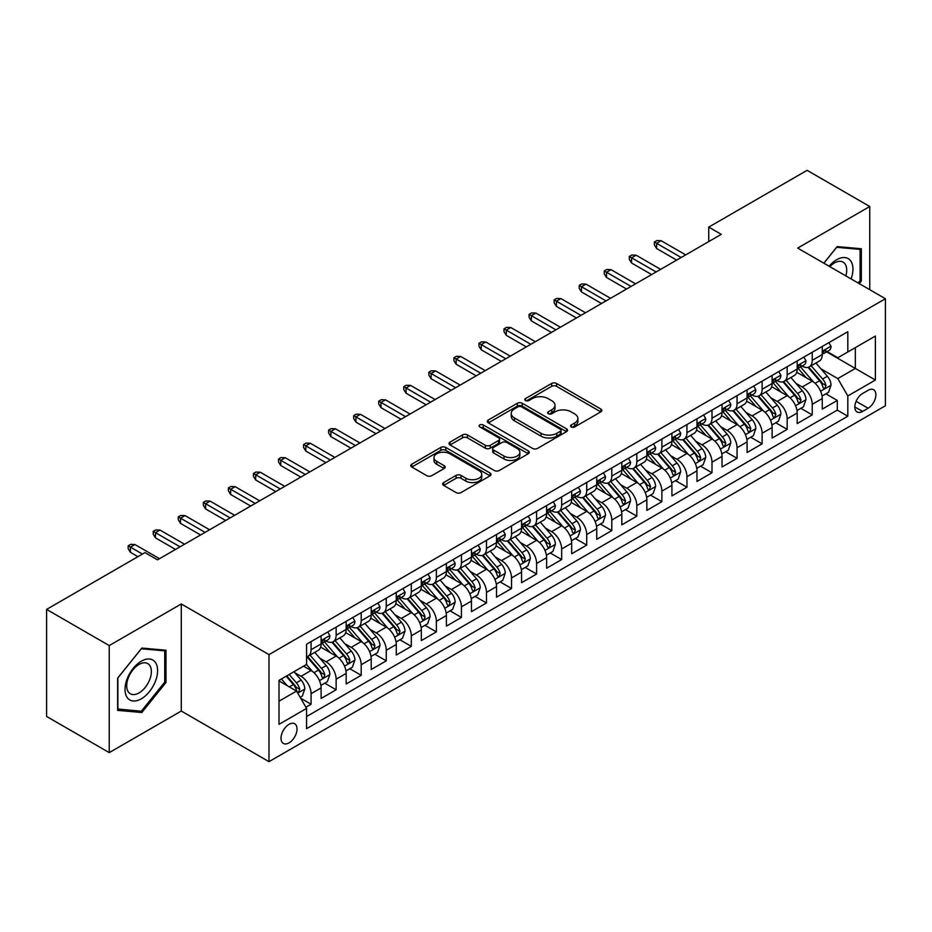<?xml version="1.0" encoding="UTF-8"?>
<svg xmlns="http://www.w3.org/2000/svg" width="932" height="932" viewBox="0 0 932 932"><rect width="100%" height="100%" fill="white"/><g stroke="black" fill="none" stroke-linecap="round" stroke-linejoin="round"><path stroke-width="1.4" d="M571.246 426.949A2.435 1.41 0 0 0 574.695 426.949L600.825 411.862A3.483 2.004 0 0 0 601.839 410.441A3.483 2.004 0 0 0 600.825 409.02L556.555 383.46A3.483 2.004 0 0 0 551.639 383.46L525.497 398.547A2.435 1.41 0 0 0 524.786 399.537A2.435 1.41 0 0 0 525.497 400.527A2.435 1.41 0 0 0 528.945 400.527L532.323 398.581A11.126 6.431 0 0 1 548.063 398.581L551.756 400.713A11.126 6.431 0 0 1 555.018 405.257A11.126 6.431 0 0 1 551.756 409.8L548.377 411.746A2.435 1.41 0 0 0 547.667 412.748A2.435 1.41 0 0 0 548.377 413.738A2.435 1.41 0 0 0 551.814 413.738L555.204 411.781A11.126 6.431 0 0 1 570.943 411.781L574.636 413.913A11.126 6.431 0 0 1 577.887 418.456A11.126 6.431 0 0 1 574.636 423L571.246 424.957A2.435 1.41 0 0 0 570.535 425.947A2.435 1.41 0 0 0 571.246 426.949L571.246 424.957M289.036 742.862A11.335 6.547 120 0 0 296.434 732.867A11.335 6.547 120 0 0 294.698 723.78A11.335 6.547 120 0 0 289.036 724.339A11.335 6.547 120 0 0 281.627 734.334A11.335 6.547 120 0 0 283.363 743.421A11.335 6.547 120 0 0 289.036 742.862M443.655 482.578A3.483 2.004 0 0 0 442.642 483.999A3.483 2.004 0 0 0 443.655 485.409L456.086 492.585A3.483 2.004 0 0 0 461.002 492.585L490.022 475.833A3.483 2.004 0 0 0 491.036 474.411A3.483 2.004 0 0 0 490.022 472.99L445.752 447.43A3.483 2.004 0 0 0 440.836 447.43L411.804 464.183A3.483 2.004 0 0 0 410.791 465.604A3.483 2.004 0 0 0 411.804 467.025L426.809 475.681A3.483 2.004 0 0 0 431.726 475.681L444.156 468.516A3.483 2.004 0 0 0 445.17 467.095A3.483 2.004 0 0 0 444.156 465.674L436.712 461.375A9.308 5.371 0 0 1 433.986 457.577A9.308 5.371 0 0 1 439.729 452.614A9.308 5.371 0 0 1 449.865 453.779L479.013 470.613A9.308 5.371 0 0 1 481.739 474.411A9.308 5.371 0 0 1 475.996 479.374A9.308 5.371 0 0 1 465.86 478.209L461.002 475.402A3.483 2.004 0 0 0 456.086 475.402L443.655 482.578L443.655 485.409M181.286 603.971L109.242 645.573L46.6 609.4L46.6 716.463L109.242 752.625L181.286 711.034L268.987 761.665L268.987 654.614L181.286 603.971L181.286 711.034M869.742 289.689L869.742 206.496L797.699 248.098L885.4 298.729L268.987 654.614M869.742 206.496L807.1 170.335L708.739 227.117L708.739 241.586M46.6 609.4L144.949 552.618L157.485 559.852L721.275 234.351L708.739 227.117M532.568 448.42A3.483 2.004 0 0 0 537.496 448.42L566.516 431.667A3.483 2.004 0 0 0 567.53 430.246A3.483 2.004 0 0 0 566.516 428.825L522.246 403.265A3.483 2.004 0 0 0 517.318 403.265L488.298 420.017A3.483 2.004 0 0 0 487.285 421.439A3.483 2.004 0 0 0 488.298 422.86L532.568 448.42M480.784 427.473A2.435 1.41 0 0 1 483.254 427.811L483.254 424.922L528.269 450.902A3.483 2.004 0 0 1 529.283 452.323A3.483 2.004 0 0 1 528.269 453.744L499.249 470.509A3.483 2.004 0 0 1 494.321 470.509L450.051 444.948L450.051 442.106A3.483 2.004 0 0 0 449.038 443.527A3.483 2.004 0 0 0 450.051 444.948M450.051 442.106L462.47 434.929A3.483 2.004 0 0 1 467.398 434.929L485.351 445.298A3.483 2.004 0 0 0 490.267 445.298L498.503 440.545A3.483 2.004 0 0 0 499.529 439.123A3.483 2.004 0 0 0 498.503 437.702L479.817 426.914A2.435 1.41 0 0 1 479.106 425.912A2.435 1.41 0 0 1 480.609 424.619A2.435 1.41 0 0 1 483.254 424.922M305.882 707.237L311.078 704.231L300.687 698.231M294.768 672.683L301.059 676.306A14.178 8.178 60 0 1 311.078 693.676L321.109 687.886L321.109 698.441L336.137 689.762L324.744 683.179M319.827 658.213L326.118 661.848A14.178 8.178 60 0 1 336.137 679.207L346.168 673.417L346.168 683.983L361.197 675.304L349.791 668.722M344.887 643.744L351.178 647.379A14.178 8.178 60 0 1 361.197 664.737L371.216 658.947L371.216 669.514L386.256 660.835L374.85 654.252M369.946 629.275L376.237 632.91A14.178 8.178 60 0 1 386.256 650.268L396.275 644.49L396.275 655.045L411.315 646.365L399.91 639.783M394.993 614.817L401.284 618.44A14.178 8.178 60 0 1 411.315 635.81L421.334 630.02L421.334 640.575L436.374 631.896L424.969 625.314M420.052 600.348L426.343 603.983A14.178 8.178 60 0 1 436.374 621.341L446.393 615.551L446.393 626.118L461.422 617.427L450.028 610.844M445.112 585.879L451.403 589.513A14.178 8.178 60 0 1 461.422 606.872L471.452 601.082L471.452 611.648L486.481 602.969L475.087 596.387M470.171 571.409L476.462 575.044A14.178 8.178 60 0 1 486.481 592.403L496.511 586.612L496.511 597.179L511.54 588.5L500.146 581.918M495.23 556.94L501.521 560.575A14.178 8.178 60 0 1 511.54 577.933L521.571 572.155L521.571 582.71L536.599 574.03L525.194 567.448M520.289 542.482L526.58 546.105A14.178 8.178 60 0 1 536.599 563.476L546.618 557.686L546.618 568.24L561.658 559.561L550.253 552.979M545.348 528.013L551.639 531.648A14.178 8.178 60 0 1 561.658 549.006L571.677 543.216L571.677 553.783L586.717 545.103L575.312 538.51M570.396 513.544L576.687 517.178A14.178 8.178 60 0 1 586.717 534.537L596.736 528.747L596.736 539.313L611.776 530.634L600.371 524.052M595.455 499.074L601.746 502.709A14.178 8.178 60 0 1 611.776 520.068L621.795 514.278L621.795 524.844L636.824 516.165L625.43 509.583M620.514 484.605L626.805 488.24A14.178 8.178 60 0 1 636.824 505.598L646.855 499.82L646.855 510.375L661.883 501.696L650.489 495.113M645.573 470.147L651.864 473.771A14.178 8.178 60 0 1 661.883 491.141L671.914 485.351L671.914 495.906L686.942 487.226L675.549 480.644M670.632 455.678L676.923 459.313A14.178 8.178 60 0 1 686.942 476.671L696.973 470.881L696.973 481.448L712.001 472.769L700.596 466.186M695.691 441.209L701.982 444.844A14.178 8.178 60 0 1 712.001 462.202L722.02 456.412L722.02 466.979L737.061 458.299L725.655 451.717M720.751 426.74L727.042 430.374A14.178 8.178 60 0 1 737.061 447.733L747.08 441.954L747.08 452.509L762.12 443.83L750.714 437.248M745.798 412.282L752.089 415.905A14.178 8.178 60 0 1 762.12 433.263L772.139 427.485L772.139 438.04L787.179 429.361L775.774 422.779M770.857 397.813L777.148 401.447A14.178 8.178 60 0 1 787.179 418.806L797.198 413.016L797.198 423.571L812.226 414.891L812.226 404.337A14.178 8.178 -120 0 0 802.207 386.978L795.916 383.343M800.833 408.309L812.226 414.891M321.109 687.886A14.178 8.178 -120 0 0 311.078 670.527L303.564 666.182M346.168 673.417A14.178 8.178 -120 0 0 336.137 656.058L320.643 647.111M371.216 658.947A14.178 8.178 -120 0 0 361.197 641.589L345.702 632.642M396.275 644.49A14.178 8.178 -120 0 0 386.256 627.12L370.761 618.172M421.334 630.02A14.178 8.178 -120 0 0 411.315 612.662L395.82 603.715M446.393 615.551A14.178 8.178 -120 0 0 436.374 598.193L420.868 589.245M471.452 601.082A14.178 8.178 -120 0 0 461.422 583.723L445.927 574.776M496.511 586.612A14.178 8.178 -120 0 0 486.481 569.254L470.986 560.307M521.571 572.155A14.178 8.178 -120 0 0 511.54 554.785L496.045 545.849M546.618 557.686A14.178 8.178 -120 0 0 536.599 540.327L521.105 531.38M571.677 543.216A14.178 8.178 -120 0 0 561.658 525.858L546.164 516.91M596.736 528.747A14.178 8.178 -120 0 0 586.717 511.388L571.223 502.441M621.795 514.278A14.178 8.178 -120 0 0 611.776 496.919L596.27 487.972M646.855 499.82A14.178 8.178 -120 0 0 636.824 482.461L621.329 473.514M671.914 485.351A14.178 8.178 -120 0 0 661.883 467.992L646.389 459.045M696.973 470.881A14.178 8.178 -120 0 0 686.942 453.523L671.448 444.576M722.02 456.412A14.178 8.178 -120 0 0 712.001 439.054L696.507 430.106M747.08 441.954A14.178 8.178 -120 0 0 737.061 424.584L721.566 415.637M772.139 427.485A14.178 8.178 -120 0 0 762.12 410.127L746.625 401.179M797.198 413.016A14.178 8.178 -120 0 0 787.179 395.657L771.673 386.71M868.111 390.298L862.601 393.49A10.986 6.338 120 0 0 855.425 403.172A10.986 6.338 120 0 0 857.102 411.967A10.986 6.338 120 0 0 862.601 411.42L868.111 408.239A10.986 6.338 120 0 0 875.288 398.558A10.986 6.338 120 0 0 873.599 389.762A10.986 6.338 120 0 0 868.111 390.298M268.987 761.665L885.4 405.781L885.4 298.729M279.006 701.19L296.551 691.066L306.57 708.425L306.57 728.684L847.817 416.196L847.817 395.949L837.786 378.59L820.976 368.874M306.57 708.425L279.006 724.339L279.006 680.36L306.57 664.446L306.57 644.198L847.817 331.71L847.817 351.97L875.381 336.056L875.381 380.035L847.817 395.949M325.99 640.936L326.118 641.018A14.178 8.178 60 0 0 333.202 641.717L343.232 635.927A14.178 8.178 -120 0 0 346.168 629.438L346.168 621.341M351.038 626.467L351.178 626.549A14.178 8.178 60 0 0 358.261 627.248L368.28 621.458A14.178 8.178 -120 0 0 371.216 614.969L371.216 606.872M376.097 611.998L376.237 612.079A14.178 8.178 60 0 0 383.32 612.778L393.339 606.988A14.178 8.178 -120 0 0 396.275 600.499L396.275 592.403M401.156 597.54L401.284 597.61A14.178 8.178 60 0 0 408.379 598.309L418.398 592.531A14.178 8.178 -120 0 0 421.334 586.042L421.334 577.933M426.215 583.071L426.343 583.141A14.178 8.178 60 0 0 433.438 583.851L443.457 578.061A14.178 8.178 -120 0 0 446.393 571.572L446.393 563.464M451.274 568.602L451.403 568.683A14.178 8.178 60 0 0 458.486 569.382L468.516 563.592A14.178 8.178 -120 0 0 471.452 557.103L471.452 549.006M476.334 554.132L476.462 554.214A14.178 8.178 60 0 0 483.545 554.913L493.576 549.123A14.178 8.178 -120 0 0 496.511 542.634L496.511 534.537M501.393 539.663L501.521 539.745A14.178 8.178 60 0 0 508.604 540.443L518.635 534.665A14.178 8.178 -120 0 0 521.571 528.176L521.571 520.068M526.44 525.205L526.58 525.275A14.178 8.178 60 0 0 533.663 525.974L543.682 520.196A14.178 8.178 -120 0 0 546.618 513.707L546.618 505.598M551.499 510.736L551.639 510.806A14.178 8.178 60 0 0 558.722 511.517L568.741 505.727A14.178 8.178 -120 0 0 571.677 499.237L571.677 491.141M576.558 496.267L576.687 496.348A14.178 8.178 60 0 0 583.782 497.047L593.801 491.257A14.178 8.178 -120 0 0 596.736 484.768L596.736 476.671M601.618 481.797L601.746 481.879A14.178 8.178 60 0 0 608.841 482.578L618.86 476.788A14.178 8.178 -120 0 0 621.795 470.299L621.795 462.202M626.677 467.34L626.805 467.41A14.178 8.178 60 0 0 633.888 468.109L643.919 462.33A14.178 8.178 -120 0 0 646.855 455.841L646.855 447.733M651.736 452.87L651.864 452.94A14.178 8.178 60 0 0 658.947 453.651L668.978 447.861A14.178 8.178 -120 0 0 671.914 441.372L671.914 433.263M676.795 438.401L676.923 438.471A14.178 8.178 60 0 0 684.006 439.182L694.037 433.392A14.178 8.178 -120 0 0 696.973 426.903L696.973 418.806M701.843 423.932L701.982 424.013A14.178 8.178 60 0 0 709.066 424.712L719.085 418.922A14.178 8.178 -120 0 0 722.02 412.433L722.02 404.337M726.902 409.463L727.042 409.544A14.178 8.178 60 0 0 734.125 410.243L744.144 404.453A14.178 8.178 -120 0 0 747.08 397.964L747.08 389.867M751.961 395.005L752.089 395.075A14.178 8.178 60 0 0 759.184 395.774L769.203 389.995A14.178 8.178 -120 0 0 772.139 383.506L772.139 375.398M777.02 380.536L777.148 380.606A14.178 8.178 60 0 0 784.243 381.316L794.262 375.526A14.178 8.178 -120 0 0 797.198 369.037L797.198 360.929M306.57 716.533L837.286 410.127L837.286 400.434L822.257 409.113L822.257 398.547A14.178 8.178 -120 0 0 812.226 381.188L796.732 372.241M802.079 366.066L802.207 366.148A14.178 8.178 -120 0 0 809.291 366.847A14.178 8.178 -120 0 0 812.226 360.358L812.226 352.249M809.291 366.847L819.321 361.057A14.178 8.178 -120 0 0 822.257 354.568L822.257 346.471M311.078 641.589L311.078 649.697A14.178 8.178 60 0 1 308.142 656.186A14.178 8.178 60 0 1 306.57 656.757M308.142 656.186L318.173 650.396A14.178 8.178 -120 0 0 321.109 643.907L321.109 635.799M336.137 627.12L336.137 635.228A14.178 8.178 60 0 1 333.202 641.717M361.197 612.662L361.197 620.759A14.178 8.178 60 0 1 358.261 627.248M386.256 598.193L386.256 606.289A14.178 8.178 60 0 1 383.32 612.778M411.315 583.723L411.315 591.82A14.178 8.178 60 0 1 408.379 598.309M436.374 569.254L436.374 577.362A14.178 8.178 60 0 1 433.438 583.851M461.422 554.785L461.422 562.893A14.178 8.178 60 0 1 458.486 569.382M486.481 540.327L486.481 548.424A14.178 8.178 60 0 1 483.545 554.913M511.54 525.858L511.54 533.954A14.178 8.178 60 0 1 508.604 540.443M536.599 511.388L536.599 519.485A14.178 8.178 60 0 1 533.663 525.974M561.658 496.919L561.658 505.028A14.178 8.178 60 0 1 558.722 511.517M586.717 482.45L586.717 490.558A14.178 8.178 60 0 1 583.782 497.047M611.776 467.992L611.776 476.089A14.178 8.178 60 0 1 608.841 482.578M636.824 453.523L636.824 461.62A14.178 8.178 60 0 1 633.888 468.109M661.883 439.054L661.883 447.162A14.178 8.178 60 0 1 658.947 453.651M686.942 424.584L686.942 432.693A14.178 8.178 60 0 1 684.006 439.182M712.001 410.127L712.001 418.223A14.178 8.178 60 0 1 709.066 424.712M737.061 395.657L737.061 403.754A14.178 8.178 60 0 1 734.125 410.243M762.12 381.188L762.12 389.285A14.178 8.178 60 0 1 759.184 395.774M787.179 366.719L787.179 374.827A14.178 8.178 60 0 1 784.243 381.316M787.179 418.806L787.179 429.361M762.12 433.263L762.12 443.83M737.061 447.733L737.061 458.299M712.001 462.202L712.001 472.769M686.942 476.671L686.942 487.226M661.883 491.141L661.883 501.696M636.824 505.598L636.824 516.165M611.776 520.068L611.776 530.634M586.717 534.537L586.717 545.103M561.658 549.006L561.658 559.561M536.599 563.476L536.599 574.03M511.54 577.933L511.54 588.5M486.481 592.403L486.481 602.969M461.422 606.872L461.422 617.427M436.374 621.341L436.374 631.896M411.315 635.81L411.315 646.365M386.256 650.268L386.256 660.835M361.197 664.737L361.197 675.304M336.137 679.207L336.137 689.762M311.078 693.676L311.078 704.231M296.551 691.066L279.006 680.942M837.786 378.59L855.331 368.455L855.331 347.624L875.381 336.056M826.637 351.888L875.381 380.035M827.138 351.597L837.786 357.748L847.817 351.97M109.242 645.573L109.242 752.625M825.892 393.852L837.286 400.434M837.286 410.127L847.817 416.196M859.234 283.619L861.343 280.998L861.343 248.751L837.169 246.596L823.83 263.185M117.642 710.37L141.815 712.526L166.001 682.445L166.001 650.21L141.815 648.055L117.642 678.135L117.642 710.37M860.096 280.276L861.343 280.998M164.743 681.723L166.001 682.445M139.264 711.058L141.815 712.526M572.225 427.287L574.636 425.901A11.126 6.431 0 0 0 577.887 421.357L577.887 418.456M555.018 405.257L555.018 408.146A11.126 6.431 0 0 1 551.756 412.69L549.344 414.088M600.779 411.886L556.555 386.349A3.483 2.004 0 0 0 551.639 386.349L526.475 400.877M566.47 431.691L522.246 406.154A3.483 2.004 0 0 0 517.318 406.154L488.345 422.883M560.365 431.236A2.435 1.41 0 0 0 561.076 430.246A2.435 1.41 0 0 0 560.365 429.256L521.501 406.818A2.435 1.41 0 0 0 518.064 406.818L514.499 408.88A11.126 6.431 0 0 0 511.237 413.424A11.126 6.431 0 0 0 514.499 417.967L541.061 433.298A11.126 6.431 0 0 0 556.8 433.298L560.365 431.236L560.365 434.137A2.435 1.41 0 0 0 561.076 433.135L561.076 430.246M511.237 413.424L511.237 416.313A11.126 6.431 0 0 0 514.499 420.856L514.499 417.967M560.365 434.137L556.8 436.188A11.126 6.431 0 0 1 541.061 436.188L514.499 420.856M450.098 444.972L462.47 437.83L462.47 434.929M499.529 439.123L499.529 442.013A3.483 2.004 0 0 1 498.503 443.434L490.267 448.187A3.483 2.004 0 0 1 485.351 448.187L467.398 437.83A3.483 2.004 0 0 0 462.47 437.83M483.254 427.811L528.223 453.779M503.979 456.051A9.308 5.371 0 0 0 514.126 457.216A9.308 5.371 0 0 0 519.87 452.253A9.308 5.371 0 0 0 517.144 448.455L506.868 442.525A3.483 2.004 0 0 0 501.952 442.525L493.715 447.29A3.483 2.004 0 0 0 492.69 448.711A3.483 2.004 0 0 0 493.715 450.121L503.979 456.051L503.979 458.952A9.308 5.371 0 0 0 514.126 460.117A9.308 5.371 0 0 0 519.87 455.154L519.87 452.253M492.69 448.711L492.69 451.601A3.483 2.004 0 0 0 493.715 453.022L493.715 450.121M503.979 458.952L493.715 453.022M481.739 474.411L481.739 477.3A9.308 5.371 0 0 1 475.996 482.263A9.308 5.371 0 0 1 465.86 481.098L461.002 478.291A3.483 2.004 0 0 0 456.086 478.291L443.702 485.444M433.986 457.577L433.986 460.478A9.308 5.371 0 0 0 436.712 464.276L436.712 461.375M444.11 468.54L436.712 464.276M490.022 472.99L490.022 475.833L445.752 450.319A3.483 2.004 0 0 0 440.836 450.319L411.851 467.048L411.804 464.183M822.047 396.065L828.525 392.325L831.029 385.091A9.39 5.417 -120 0 0 827.371 376.272L815.919 363.026M813.624 382.108L800.541 366.952M806.18 377.693L798.584 368.897A22.508 12.99 -120 0 0 797.885 368.117M808.021 367.359L819.601 380.757A9.39 5.417 60 0 1 822.944 387.234L823.632 388.341L824.902 388.166L825.95 385.498A9.39 5.417 -120 0 0 822.607 379.021L811.155 365.775M808.696 367.138L821.139 381.538A4.788 2.761 60 0 1 822.35 383.413L825.95 385.498M828.898 342.638L831.029 346.32A9.39 5.417 60 0 1 829.084 350.479L824.319 353.228A9.39 5.417 -120 0 0 825.95 351.061L825.752 350.234M822.572 353.671L822.607 353.671A9.39 5.417 -120 0 0 824.319 353.228M824.738 350.362L825.95 351.061C825.368 349.651 824.366 350.222 822.944 352.797A9.39 5.417 60 0 1 822.257 354.137M681.176 257.5L656.629 243.322L656.629 248.529L654.369 244.906L654.369 242.017L656.629 243.322L661.138 240.712L685.696 254.89M656.629 248.529L676.667 260.098M654.369 242.017L656.874 240.573L661.138 240.712M851.102 278.924A23.032 13.304 120 0 0 836.668 259.737A23.032 13.304 120 0 0 829.119 266.237M845.837 275.884A17.44 10.066 120 0 0 843.099 262.125A17.44 10.066 120 0 0 834.385 262.987A17.44 10.066 120 0 0 829.818 266.634M823.876 263.208L836.668 247.306L860.096 249.403L860.096 280.637L858.186 283.013M858.535 248.506L860.096 249.403M155.423 681.257A23.032 13.304 120 0 0 149.458 659.006A23.032 13.304 120 0 0 127.206 678.741A23.032 13.304 120 0 0 133.171 700.992A23.032 13.304 120 0 0 155.423 681.257M149.714 679.638A17.44 10.066 120 0 0 147.757 663.584A17.44 10.066 120 0 0 128.36 677.727A17.44 10.066 120 0 0 130.317 693.781A17.44 10.066 120 0 0 149.714 679.638M117.886 709.147L117.886 677.902L141.315 648.765L164.743 650.851L164.743 682.096L141.315 711.244L117.642 708.996M163.193 649.953L164.743 650.851M796.988 410.534L803.466 406.795L805.97 399.56A9.39 5.417 -120 0 0 802.312 390.741L790.86 377.483M788.565 396.566L775.482 381.421M781.121 392.162L773.525 383.367A22.508 12.99 -120 0 0 772.826 382.586M782.962 381.817L794.542 395.226A9.39 5.417 60 0 1 797.885 401.692L798.573 402.81L799.842 402.636L800.903 399.956A9.39 5.417 -120 0 0 797.547 393.49L786.095 380.233M783.637 381.607L796.091 396.007A4.788 2.761 60 0 1 797.291 397.882L800.903 399.956M771.929 425.004L778.406 421.264L780.911 414.029A9.39 5.417 -120 0 0 777.253 405.21L765.801 391.953M763.506 411.035L750.423 395.89M756.062 406.632L748.466 397.836A22.508 12.99 -120 0 0 747.767 397.055M757.902 396.286L769.483 409.696A9.39 5.417 60 0 1 772.838 416.161L773.513 417.28L774.783 417.093L775.843 414.425A9.39 5.417 -120 0 0 772.488 407.96L761.048 394.702M758.59 396.065L771.032 410.476A4.788 2.761 60 0 1 772.232 412.352L775.843 414.425M746.87 439.461L753.347 435.733L755.852 428.499A9.39 5.417 -120 0 0 752.194 419.68L740.742 406.422M738.447 425.505L725.364 410.36M731.003 421.089L723.407 412.305A22.508 12.99 -120 0 0 722.719 411.513M732.843 410.756L744.423 424.165A9.39 5.417 60 0 1 747.779 430.631L748.454 431.749L749.724 431.563L750.784 428.895A9.39 5.417 -120 0 0 747.429 422.429L735.989 409.171M733.531 410.534L745.973 424.945A4.788 2.761 60 0 1 747.173 426.809L750.784 428.895M721.811 453.931L728.288 450.191L730.793 442.956A9.39 5.417 -120 0 0 727.135 434.149L715.683 420.891M713.399 439.974L700.305 424.817M705.943 435.559L698.359 426.763A22.508 12.99 -120 0 0 697.66 425.982M707.784 425.225L719.364 438.634A9.39 5.417 60 0 1 722.719 445.1L723.395 446.207L724.665 446.032L725.725 443.364A9.39 5.417 -120 0 0 722.382 436.898L710.93 423.641M708.471 425.004L720.914 439.403A4.788 2.761 60 0 1 722.114 441.279L725.725 443.364M803.838 357.096L805.97 360.789A9.39 5.417 60 0 1 804.025 364.948L799.26 367.697A9.39 5.417 -120 0 0 800.903 365.53L800.704 364.692M797.512 368.128L797.547 368.128A9.39 5.417 -120 0 0 799.26 367.697M799.679 364.831L800.903 365.53C800.308 364.121 799.307 364.692 797.885 367.266A9.39 5.417 60 0 1 797.198 368.606M656.128 271.958L631.57 257.791L631.57 262.999L629.31 259.376L629.31 256.486L631.57 257.791L636.078 255.182L660.637 269.36M631.57 262.999L651.608 274.567M629.31 256.486L631.814 255.042L636.078 255.182M778.779 371.565L780.911 375.258A9.39 5.417 60 0 1 778.966 379.406L774.201 382.155A9.39 5.417 -120 0 0 775.843 380L775.645 379.161M772.453 382.598L772.488 382.598A9.39 5.417 -120 0 0 774.201 382.155M774.632 379.301L775.843 380C775.249 378.578 774.247 379.161 772.838 381.736A9.39 5.417 60 0 1 772.139 383.064M631.069 286.427L606.511 272.249L606.511 277.456L604.251 273.845L604.251 270.956L606.511 272.249L611.019 269.651L635.577 283.829M606.511 277.456L626.56 289.036M604.251 270.956L606.755 269.499L611.019 269.651M753.72 386.034L755.852 389.727A9.39 5.417 60 0 1 753.906 393.875L749.142 396.624A9.39 5.417 -120 0 0 750.784 394.469L750.586 393.63M747.394 397.067L747.429 397.067A9.39 5.417 -120 0 0 749.142 396.624M749.573 393.758L750.784 394.469C750.19 393.048 749.188 393.63 747.779 396.205A9.39 5.417 60 0 1 747.08 397.533M606.01 300.896L581.452 286.718L581.452 291.926L579.203 288.314L579.203 285.413L581.452 286.718L585.96 284.12L610.518 298.298M581.452 291.926L601.501 303.506M579.203 285.413L581.708 283.969L585.96 284.12M728.661 400.504L730.793 404.185A9.39 5.417 60 0 1 728.847 408.344L724.094 411.094A9.39 5.417 -120 0 0 725.725 408.927L725.527 408.1M722.335 411.536L722.382 411.536A9.39 5.417 -120 0 0 724.094 411.094M724.514 408.228L725.725 408.927C725.131 407.517 724.129 408.1 722.719 410.663A9.39 5.417 60 0 1 722.02 412.002M580.951 315.365L556.392 301.187L556.392 306.395L554.144 302.784L554.144 299.883L556.392 301.187L560.901 298.578L585.459 312.756M556.392 306.395L576.442 317.963M554.144 299.883L556.649 298.438L560.901 298.578M696.752 468.4L703.229 464.66L705.734 457.426A9.39 5.417 -120 0 0 702.076 448.607L690.635 435.361M688.34 454.443L675.257 439.287M680.896 450.028L673.3 441.232A22.508 12.99 -120 0 0 672.601 440.452M682.737 439.683L694.317 453.092A9.39 5.417 60 0 1 697.66 459.569L698.348 460.676L699.617 460.501L700.666 457.833A9.39 5.417 -120 0 0 697.322 451.356L685.87 438.11M683.412 439.473L695.854 453.872A4.788 2.761 60 0 1 697.066 455.748L700.666 457.833M703.613 414.973L705.734 418.654A9.39 5.417 60 0 1 703.788 422.813L699.035 425.563A9.39 5.417 -120 0 0 700.666 423.396L700.468 422.569M697.276 426.006L697.322 426.006A9.39 5.417 -120 0 0 699.035 425.563M699.454 422.697L700.666 423.396C700.072 421.986 699.07 422.557 697.66 425.132A9.39 5.417 60 0 1 696.973 426.472M555.891 329.835L531.333 315.657L531.333 320.864L529.085 317.241L529.085 314.352L531.333 315.657L535.853 313.047L560.4 327.225M531.333 320.864L551.383 332.433M529.085 314.352L531.59 312.907L535.853 313.047M671.704 482.869L678.17 479.13L680.675 471.895A9.39 5.417 -120 0 0 677.016 463.076L665.576 449.818M663.281 468.901L650.198 453.756M655.837 464.497L648.241 455.701A22.508 12.99 -120 0 0 647.542 454.921M657.677 454.152L669.258 467.561A9.39 5.417 60 0 1 672.601 474.027L673.288 475.145L674.558 474.971L675.607 472.291A9.39 5.417 -120 0 0 672.263 465.825L660.811 452.568M658.353 453.931L670.795 468.342A4.788 2.761 60 0 1 672.007 470.217L675.607 472.291M646.645 497.339L653.122 493.599L655.627 486.364A9.39 5.417 -120 0 0 651.969 477.545L640.517 464.287M638.222 483.37L625.139 468.225M630.778 478.966L623.182 470.171A22.508 12.99 -120 0 0 622.483 469.39M632.618 468.621L644.198 482.03A9.39 5.417 60 0 1 647.542 488.496L648.229 489.615L649.499 489.428L650.548 486.76A9.39 5.417 -120 0 0 647.204 480.295L635.752 467.037M633.294 468.4L645.736 482.811A4.788 2.761 60 0 1 646.948 484.675L650.548 486.76M621.586 511.796L628.063 508.068L630.568 500.834A9.39 5.417 -120 0 0 626.91 492.014L615.458 478.757M613.163 497.839L600.08 482.694M605.718 493.424L598.123 484.64A22.508 12.99 -120 0 0 597.424 483.848M607.559 483.091L619.139 496.5A9.39 5.417 60 0 1 622.483 502.965L623.17 504.084L624.44 503.897L625.5 501.23A9.39 5.417 -120 0 0 622.145 494.764L610.693 481.506M608.235 482.869L620.689 497.28A4.788 2.761 60 0 1 621.889 499.144L625.5 501.23M596.527 526.265L603.004 522.526L605.509 515.291A9.39 5.417 -120 0 0 601.851 506.484L590.399 493.226M588.104 512.309L575.021 497.152M580.659 507.893L573.063 499.098A22.508 12.99 -120 0 0 572.365 498.317M582.5 497.56L594.08 510.957A9.39 5.417 60 0 1 597.435 517.435L598.111 518.542L599.381 518.367L600.441 515.699A9.39 5.417 -120 0 0 597.086 509.222L585.645 495.975M583.187 497.339L595.63 511.738A4.788 2.761 60 0 1 596.829 513.614L600.441 515.699M571.467 540.735L577.945 536.995L580.45 529.76A9.39 5.417 -120 0 0 576.792 520.941L565.34 507.695M563.045 526.778L549.962 511.621M555.6 522.363L548.004 513.567A22.508 12.99 -120 0 0 547.317 512.786M557.441 512.018L569.021 525.427A9.39 5.417 60 0 1 572.376 531.904L573.052 533.011L574.322 532.836L575.382 530.168A9.39 5.417 -120 0 0 572.027 523.691L560.586 510.433M558.128 511.808L570.57 526.207A4.788 2.761 60 0 1 571.77 528.083L575.382 530.168M678.554 429.431L680.675 433.124A9.39 5.417 60 0 1 678.741 437.283L673.976 440.032A9.39 5.417 -120 0 0 675.607 437.865L675.409 437.026M672.228 440.463L672.263 440.463A9.39 5.417 -120 0 0 673.976 440.032M674.395 437.166L675.607 437.865C675.024 436.444 674.011 437.026 672.601 439.601A9.39 5.417 60 0 1 671.914 440.941M530.832 344.292L506.286 330.114L506.286 335.334L504.026 331.71L504.026 328.821L506.286 330.114L510.794 327.516L535.341 341.695M506.286 335.334L526.324 346.902M504.026 328.821L506.53 327.377L510.794 327.516M653.495 443.9L655.627 447.593A9.39 5.417 60 0 1 653.682 451.74L648.917 454.49A9.39 5.417 -120 0 0 650.548 452.335L650.35 451.496M647.169 454.933L647.204 454.933A9.39 5.417 -120 0 0 648.917 454.49M649.336 451.636L650.548 452.335C649.965 450.913 648.963 451.496 647.542 454.07A9.39 5.417 60 0 1 646.855 455.399M505.773 358.762L481.227 344.584L481.227 349.791L478.966 346.18L478.966 343.291L481.227 344.584L485.735 341.986L510.293 356.164M481.227 349.791L501.265 361.371M478.966 343.291L481.471 341.834L485.735 341.986M628.436 458.369L630.568 462.062A9.39 5.417 60 0 1 628.622 466.21L623.858 468.959A9.39 5.417 -120 0 0 625.5 466.792L625.302 465.965M622.11 469.402L622.145 469.402A9.39 5.417 -120 0 0 623.858 468.959M624.277 466.093L625.5 466.792C624.906 465.383 623.904 465.965 622.483 468.528A9.39 5.417 60 0 1 621.795 469.868M480.726 373.231L456.167 359.053L456.167 364.261L453.907 360.649L453.907 357.748L456.167 359.053L460.676 356.455L485.234 370.621M456.167 364.261L476.205 375.841M453.907 357.748L456.412 356.304L460.676 356.455M603.377 472.839L605.509 476.52A9.39 5.417 60 0 1 603.563 480.679L598.798 483.428A9.39 5.417 -120 0 0 600.441 481.262L600.243 480.434M597.051 483.871L597.086 483.871A9.39 5.417 -120 0 0 598.798 483.428M599.229 480.562L600.441 481.262C599.847 479.852 598.845 480.423 597.435 482.997A9.39 5.417 60 0 1 596.736 484.337M455.666 387.7L431.108 373.522L431.108 378.73L428.848 375.107L428.848 372.218L431.108 373.522L435.617 370.913L460.175 385.091M431.108 378.73L451.158 390.298M428.848 372.218L431.353 370.773L435.617 370.913M578.318 487.296L580.45 490.989A9.39 5.417 60 0 1 578.504 495.148L573.739 497.898A9.39 5.417 -120 0 0 575.382 495.731L575.184 494.904M571.992 498.329L572.027 498.329A9.39 5.417 -120 0 0 573.739 497.898M574.17 495.032L575.382 495.731C574.788 494.321 573.786 494.892 572.376 497.467A9.39 5.417 60 0 1 571.677 498.806M430.607 402.17L406.049 387.992L406.049 393.199L403.789 389.576L403.789 386.687L406.049 387.992L410.558 385.382L435.116 399.56M406.049 393.199L426.099 404.768M403.789 386.687L406.305 385.242L410.558 385.382M546.408 555.204L552.886 551.464L555.39 544.23A9.39 5.417 -120 0 0 551.732 535.411L540.28 522.153M537.997 541.236L524.902 526.091M530.541 536.832L522.957 528.036A22.508 12.99 -120 0 0 522.258 527.256M532.382 526.487L543.962 539.896A9.39 5.417 60 0 1 547.317 546.362L547.993 547.48L549.263 547.305L550.323 544.626A9.39 5.417 -120 0 0 546.979 538.16L535.527 524.902M533.069 526.265L545.511 540.677A4.788 2.761 60 0 1 546.711 542.552L550.323 544.626M553.259 501.765L555.39 505.459A9.39 5.417 60 0 1 553.445 509.618L548.692 512.355A9.39 5.417 -120 0 0 550.323 510.2L550.125 509.361M546.933 512.798L546.979 512.798A9.39 5.417 -120 0 0 548.692 512.355M549.111 509.501L550.323 510.2C549.729 508.779 548.727 509.361 547.317 511.936A9.39 5.417 60 0 1 546.618 513.276M405.548 416.627L380.99 402.449L380.99 407.657L378.742 404.045L378.742 401.156L380.99 402.449L385.498 399.851L410.057 414.029M380.99 407.657L401.04 419.237M378.742 401.156L381.246 399.7L385.498 399.851M521.349 569.673L527.827 565.934L530.331 558.699A9.39 5.417 -120 0 0 526.673 549.88L515.233 536.622M512.938 555.705L499.855 540.56M505.493 551.29L497.898 542.506A22.508 12.99 -120 0 0 497.199 541.713M507.334 540.956L518.914 554.365A9.39 5.417 60 0 1 522.258 560.831L522.945 561.949L524.215 561.763L525.264 559.095A9.39 5.417 -120 0 0 521.92 552.629L510.468 539.372M508.01 540.735L520.452 555.146A4.788 2.761 60 0 1 521.664 557.01L525.264 559.095M528.199 516.235L530.331 519.928A9.39 5.417 60 0 1 528.386 524.075L523.633 526.825A9.39 5.417 -120 0 0 525.264 524.669L525.066 523.831M521.873 527.267L521.92 527.267A9.39 5.417 -120 0 0 523.633 526.825M524.052 523.97L525.264 524.669C524.669 523.248 523.668 523.831 522.258 526.405A9.39 5.417 60 0 1 521.571 527.733M380.489 431.097L355.931 416.919L355.931 422.126L353.682 418.515L353.682 415.614L355.931 416.919L360.451 414.321L384.998 428.499M355.931 422.126L375.98 433.706M353.682 415.614L356.187 414.169L360.451 414.321M496.302 584.131L502.767 580.391L505.272 573.168A9.39 5.417 -120 0 0 501.614 564.349L490.174 551.092M487.879 570.174L474.796 555.029M480.434 565.759L472.839 556.975A22.508 12.99 -120 0 0 472.14 556.183M482.275 555.425L493.855 568.835A9.39 5.417 60 0 1 497.199 575.3L497.886 576.407L499.156 576.232L500.204 573.564A9.39 5.417 -120 0 0 496.861 567.099L485.409 553.841M482.951 555.204L495.393 569.615A4.788 2.761 60 0 1 496.605 571.479L500.204 573.564M503.152 530.704L505.272 534.385A9.39 5.417 60 0 1 503.338 538.545L498.573 541.294A9.39 5.417 -120 0 0 500.204 539.127L500.006 538.3M496.826 541.737L496.861 541.737A9.39 5.417 -120 0 0 498.573 541.294M498.993 538.428L500.204 539.127C499.622 537.717 498.608 538.3 497.199 540.863A9.39 5.417 60 0 1 496.511 542.203M355.43 445.566L330.872 431.388L330.872 436.595L328.623 432.984L328.623 430.083L330.872 431.388L335.392 428.778L359.938 442.956M330.872 436.595L350.921 448.164M328.623 430.083L331.128 428.638L335.392 428.778M471.243 598.6L477.72 594.861L480.225 587.626A9.39 5.417 -120 0 0 476.567 578.807L465.115 565.561M462.82 584.644L449.737 569.487M455.375 580.228L447.779 571.433A22.508 12.99 -120 0 0 447.08 570.652M457.216 569.895L468.796 583.292A9.39 5.417 60 0 1 472.14 589.77L472.827 590.876L474.097 590.702L475.145 588.034A9.39 5.417 -120 0 0 471.802 581.556L460.35 568.31M457.892 569.673L470.334 584.073A4.788 2.761 60 0 1 471.545 585.948L475.145 588.034M478.093 545.173L480.225 548.855A9.39 5.417 60 0 1 478.279 553.014L473.514 555.763A9.39 5.417 -120 0 0 475.145 553.596L474.947 552.769M471.767 556.206L471.802 556.206A9.39 5.417 -120 0 0 473.514 555.763M473.934 552.897L475.145 553.596C474.563 552.187 473.561 552.758 472.14 555.332A9.39 5.417 60 0 1 471.452 556.672M330.371 460.035L305.824 445.857L305.824 451.065L303.564 447.442L303.564 444.552L305.824 445.857L310.333 443.248L334.891 457.426M305.824 451.065L325.862 462.633M303.564 444.552L306.069 443.108L310.333 443.248M446.183 613.07L452.661 609.33L455.166 602.095A9.39 5.417 -120 0 0 451.507 593.276L440.055 580.019M437.76 599.101L424.677 583.956M430.316 594.698L422.72 585.902A22.508 12.99 -120 0 0 422.021 585.121M432.157 584.352L443.737 597.762A9.39 5.417 60 0 1 447.08 604.227L447.768 605.346L449.038 605.171L450.086 602.491A9.39 5.417 -120 0 0 446.743 596.026L435.291 582.768M432.832 584.143L445.286 598.542A4.788 2.761 60 0 1 446.486 600.418L450.086 602.491M453.034 559.631L455.166 563.324A9.39 5.417 60 0 1 453.22 567.483L448.455 570.233A9.39 5.417 -120 0 0 450.086 568.066L449.9 567.227M446.708 570.664L446.743 570.664A9.39 5.417 -120 0 0 448.455 570.233M448.875 567.367L450.086 568.066C449.504 566.656 448.502 567.227 447.08 569.802A9.39 5.417 60 0 1 446.393 571.141M305.323 474.493L280.765 460.326L280.765 465.534L278.505 461.911L278.505 459.022L280.765 460.326L285.274 457.717L309.832 471.895M280.765 465.534L300.803 477.102M278.505 459.022L281.01 457.577L285.274 457.717M421.124 627.539L427.602 623.799L430.106 616.565A9.39 5.417 -120 0 0 426.448 607.746L414.996 594.488M412.701 613.571L399.618 598.426M405.257 609.167L397.661 600.371A22.508 12.99 -120 0 0 396.962 599.591M407.098 598.822L418.678 612.231A9.39 5.417 60 0 1 422.033 618.697L422.709 619.815L423.978 619.629L425.039 616.961A9.39 5.417 -120 0 0 421.683 610.495L410.243 597.237M407.785 598.6L420.227 613.011A4.788 2.761 60 0 1 421.427 614.887L425.039 616.961M427.974 574.1L430.106 577.793A9.39 5.417 60 0 1 428.161 581.941L423.396 584.69A9.39 5.417 -120 0 0 425.039 582.535L424.841 581.696M421.648 585.133L421.683 585.133A9.39 5.417 -120 0 0 423.396 584.69M423.827 581.836L425.039 582.535C424.444 581.114 423.443 581.696 422.033 584.271A9.39 5.417 60 0 1 421.334 585.599M280.264 488.962L255.706 474.784L255.706 479.992L253.446 476.38L253.446 473.491L255.706 474.784L260.214 472.186L284.773 486.364M255.706 479.992L275.755 491.572M253.446 473.491L255.951 472.035L260.214 472.186M396.065 641.997L402.542 638.269L405.047 631.034A9.39 5.417 -120 0 0 401.389 622.215L389.937 608.957M387.642 628.04L374.559 612.895M380.198 623.625L372.602 614.84A22.508 12.99 -120 0 0 371.915 614.048M382.038 613.291L393.619 626.7A9.39 5.417 60 0 1 396.974 633.166L397.649 634.284L398.919 634.098L399.979 631.43A9.39 5.417 -120 0 0 396.624 624.964L385.184 611.707M382.726 613.07L395.168 627.481A4.788 2.761 60 0 1 396.368 629.345L399.979 631.43M371.006 656.466L377.483 652.726L379.988 645.492A9.39 5.417 -120 0 0 376.33 636.684L364.878 623.426M362.595 642.509L349.5 627.352M355.139 638.094L347.554 629.298A22.508 12.99 -120 0 0 346.855 628.518M356.979 627.76L368.559 641.169A9.39 5.417 60 0 1 371.915 647.635L372.59 648.742L373.86 648.567L374.92 645.899A9.39 5.417 -120 0 0 371.577 639.434L360.125 626.176M357.667 627.539L370.109 641.95A4.788 2.761 60 0 1 371.309 643.814L374.92 645.899M345.947 670.935L352.424 667.196L354.929 659.961A9.39 5.417 -120 0 0 351.271 651.142L339.83 637.896M337.535 656.978L324.452 641.822M330.091 652.563L322.495 643.767A22.508 12.99 -120 0 0 321.796 642.987M331.932 642.218L343.512 655.627A9.39 5.417 60 0 1 346.855 662.104L347.543 663.211L348.813 663.036L349.861 660.369A9.39 5.417 -120 0 0 346.518 653.891L335.066 640.645M332.608 642.008L345.05 656.408A4.788 2.761 60 0 1 346.261 658.283L349.861 660.369M320.899 685.404L327.365 681.665L329.87 674.43A9.39 5.417 -120 0 0 326.212 665.611L314.771 652.353M312.476 671.436L306.477 664.504M305.032 667.032L304.053 665.902M306.873 656.687L318.453 670.096A9.39 5.417 60 0 1 321.796 676.562L322.484 677.681L323.753 677.506L324.802 674.826A9.39 5.417 -120 0 0 321.458 668.361L310.007 655.103M307.548 656.466L319.991 670.877A4.788 2.761 60 0 1 321.202 672.753L324.802 674.826M300.186 697.357L302.317 696.134L304.811 688.899A9.39 5.417 -120 0 0 301.164 680.08L293.953 671.739M287.219 685.684L281.417 678.962M279.973 681.502L279.006 680.383M286.182 676.224L293.394 684.566A9.39 5.417 60 0 1 296.737 691.031L297.425 692.15L298.694 691.963L299.743 689.296A9.39 5.417 -120 0 0 296.399 682.83L289.188 674.488M286.765 675.886L294.931 685.346A4.788 2.761 60 0 1 296.143 687.21L299.743 689.296M402.915 588.57L405.047 592.263A9.39 5.417 60 0 1 403.102 596.41L398.337 599.159A9.39 5.417 -120 0 0 399.979 597.004L399.781 596.165M396.589 599.602L396.624 599.602A9.39 5.417 -120 0 0 398.337 599.159M398.768 596.294L399.979 597.004C399.385 595.583 398.383 596.165 396.974 598.74A9.39 5.417 60 0 1 396.275 600.068M255.205 503.431L230.647 489.253L230.647 494.461L228.387 490.849L228.387 487.949L230.647 489.253L235.155 486.655L259.713 500.834M230.647 494.461L250.696 506.041M228.387 487.949L230.903 486.504L235.155 486.655M377.856 603.039L379.988 606.72A9.39 5.417 60 0 1 378.043 610.879L373.289 613.629A9.39 5.417 -120 0 0 374.92 611.462L374.722 610.635M371.53 614.072L371.577 614.072A9.39 5.417 -120 0 0 373.289 613.629M373.709 610.763L374.92 611.462C374.326 610.052 373.324 610.635 371.915 613.198A9.39 5.417 60 0 1 371.216 614.538M230.146 517.901L205.588 503.723L205.588 508.93L203.339 505.319L203.339 502.418L205.588 503.723L210.096 501.113L234.654 515.291M205.588 508.93L225.637 520.499M203.339 502.418L205.844 500.973L210.096 501.113M352.797 617.508L354.929 621.19A9.39 5.417 60 0 1 352.983 625.349L348.23 628.098A9.39 5.417 -120 0 0 349.861 625.931L349.663 625.104M346.471 628.541L346.518 628.541A9.39 5.417 -120 0 0 348.23 628.098M348.65 625.232L349.861 625.931C349.267 624.522 348.265 625.092 346.855 627.667A9.39 5.417 60 0 1 346.168 629.007M205.087 532.37L180.528 518.192L180.528 523.4L178.28 519.776L178.28 516.887L180.528 518.192L185.037 515.582L209.595 529.76M180.528 523.4L200.578 534.968M178.28 516.887L180.785 515.443L185.037 515.582M327.749 631.966L329.87 635.659A9.39 5.417 60 0 1 327.936 639.818L323.171 642.567A9.39 5.417 -120 0 0 324.802 640.401L324.604 639.562M321.423 642.998L321.458 642.998A9.39 5.417 -120 0 0 323.171 642.567M323.59 639.702L324.802 640.401C324.22 638.979 323.206 639.562 321.796 642.136A9.39 5.417 60 0 1 321.109 643.476M180.027 546.828L155.469 532.65L155.469 537.869L153.221 534.246L153.221 531.357L155.469 532.65L159.989 530.052L184.536 544.23M155.469 537.869L175.519 549.437M153.221 531.357L155.726 529.912L159.989 530.052M142.445 554.062L130.422 547.119L130.422 552.327L128.162 548.715L128.162 545.826L130.422 547.119L134.93 544.521L159.489 558.699M130.422 552.327L137.936 556.672M128.162 545.826L130.666 544.37L134.93 544.521M301.059 676.306L311.078 670.527M326.118 661.848L336.137 656.058M351.178 647.379L361.197 641.589M376.237 632.91L386.256 627.12M401.284 618.44L411.315 612.662M426.343 603.983L436.374 598.193M451.403 589.513L461.422 583.723M476.462 575.044L486.481 569.254M501.521 560.575L511.54 554.785M526.58 546.105L536.599 540.327M551.639 531.648L561.658 525.858M576.687 517.178L586.717 511.388M601.746 502.709L611.776 496.919M626.805 488.24L636.824 482.461M651.864 473.771L661.883 467.992M676.923 459.313L686.942 453.523M701.982 444.844L712.001 439.054M727.042 430.374L737.061 424.584M752.089 415.905L762.12 410.127M777.148 401.447L787.179 395.657M802.207 386.978L812.226 381.188M812.226 360.358L822.257 354.568M311.078 649.697L321.109 643.907M336.137 635.228L346.168 629.438M361.197 620.759L371.216 614.969M386.256 606.289L396.275 600.499M411.315 591.82L421.334 586.042M436.374 577.362L446.393 571.572M461.422 562.893L471.452 557.103M486.481 548.424L496.511 542.634M511.54 533.954L521.571 528.176M536.599 519.485L546.618 513.707M561.658 505.028L571.677 499.237M586.717 490.558L596.736 484.768M611.776 476.089L621.795 470.299M636.824 461.62L646.855 455.841M661.883 447.162L671.914 441.372M686.942 432.693L696.973 426.903M712.001 418.223L722.02 412.433M737.061 403.754L747.08 397.964M762.12 389.285L772.139 383.506M787.179 374.827L797.198 369.037M812.226 404.337L822.257 398.547M856.089 401.308L868.111 408.239M854.83 406.935L862.601 411.42M574.636 425.901L574.636 423M548.377 413.738L548.377 411.746M551.756 412.69L551.756 409.8M525.497 400.527L525.497 398.547M551.639 386.349L551.639 383.46M556.555 386.349L556.555 383.46M600.825 411.862L600.825 409.02M488.298 422.86L488.298 420.017M517.318 406.154L517.318 403.265M522.246 406.154L522.246 403.265M566.516 431.667L566.516 428.825M541.061 436.188L541.061 433.298M556.8 436.188L556.8 433.298M467.398 437.83L467.398 434.929M485.351 448.187L485.351 445.298M490.267 448.187L490.267 445.298M498.503 443.434L498.503 440.545M528.269 453.744L528.269 450.902M456.086 478.291L456.086 475.402M461.002 478.291L461.002 475.402M465.86 481.098L465.86 478.209M444.156 468.516L444.156 465.674M440.836 450.319L440.836 447.43M445.752 450.319L445.752 447.43M820.614 391.254L830.96 385.277M822.607 379.021L827.371 376.272M815.116 383.343L819.601 380.757M830.96 346.215L822.257 351.248M795.555 405.723L805.9 399.746M797.547 393.49L802.312 390.741M790.068 397.813L794.542 395.226M770.496 420.181L780.853 414.204M772.488 407.96L777.253 405.21M765.009 412.282L769.483 409.696M745.437 434.65L755.794 428.673M747.429 422.429L752.194 419.68M739.95 426.751L744.423 424.165M720.378 449.119L730.735 443.143M722.382 436.898L727.135 434.149M714.891 441.209L719.364 438.634M805.9 360.684L797.198 365.705M780.853 375.153L772.139 380.174M755.794 389.611L747.08 394.644M730.735 404.08L722.02 409.113M695.33 463.588L705.675 457.612M697.322 451.356L702.076 448.607M689.831 455.678L694.317 453.092M705.675 418.55L696.973 423.571M670.271 478.058L680.616 472.081M672.263 465.825L677.016 463.076M664.772 470.147L669.258 467.561M645.212 492.515L655.557 486.539M647.204 480.295L651.969 477.545M639.713 484.617L644.198 482.03M620.153 506.985L630.498 501.008M622.145 494.764L626.91 492.014M614.666 499.086L619.139 496.5M595.094 521.454L605.451 515.478M597.086 509.222L601.851 506.484M589.607 513.544L594.08 510.957M570.034 535.923L580.391 529.947M572.027 523.691L576.792 520.941M564.547 528.013L569.021 525.427M680.616 433.019L671.914 438.04M655.557 447.477L646.855 452.509M630.498 461.946L621.795 466.979M605.451 476.415L596.736 481.448M580.391 490.884L571.677 495.906M544.975 550.381L555.332 544.416M546.979 538.16L551.732 535.411M539.488 542.482L543.962 539.896M555.332 505.354L546.618 510.375M519.928 564.85L530.273 558.874M521.92 552.629L526.673 549.88M514.429 556.952L518.914 554.365M530.273 519.811L521.571 524.844M494.869 579.32L505.214 573.343M496.861 567.099L501.614 564.349M489.37 571.421L493.855 568.835M505.214 534.281L496.511 539.313M469.81 593.789L480.155 587.812M471.802 581.556L476.567 578.807M464.311 585.879L468.796 583.292M480.155 548.75L471.452 553.783M444.75 608.258L455.096 602.282M446.743 596.026L451.507 593.276M439.263 600.348L443.737 597.762M455.096 563.219L446.393 568.24M419.691 622.716L430.048 616.739M421.683 610.495L426.448 607.746M414.204 614.817L418.678 612.231M430.048 577.689L421.334 582.71M394.632 637.185L404.989 631.209M396.624 624.964L401.389 622.215M389.145 629.286L393.619 626.7M369.573 651.654L379.93 645.678M371.577 639.434L376.33 636.684M364.086 643.756L368.559 641.169M344.525 666.124L354.871 660.147M346.518 653.891L351.271 651.142M339.027 658.213L343.512 655.627M319.466 680.593L329.812 674.617M321.458 668.361L326.212 665.611M313.968 672.683L318.453 670.096M297.739 693.128L304.752 689.074M296.399 682.83L301.164 680.08M289.339 686.907L293.394 684.566M404.989 592.146L396.275 597.179M379.93 606.616L371.216 611.648M354.871 621.085L346.168 626.106M329.812 635.554L321.109 640.575"/></g></svg>
